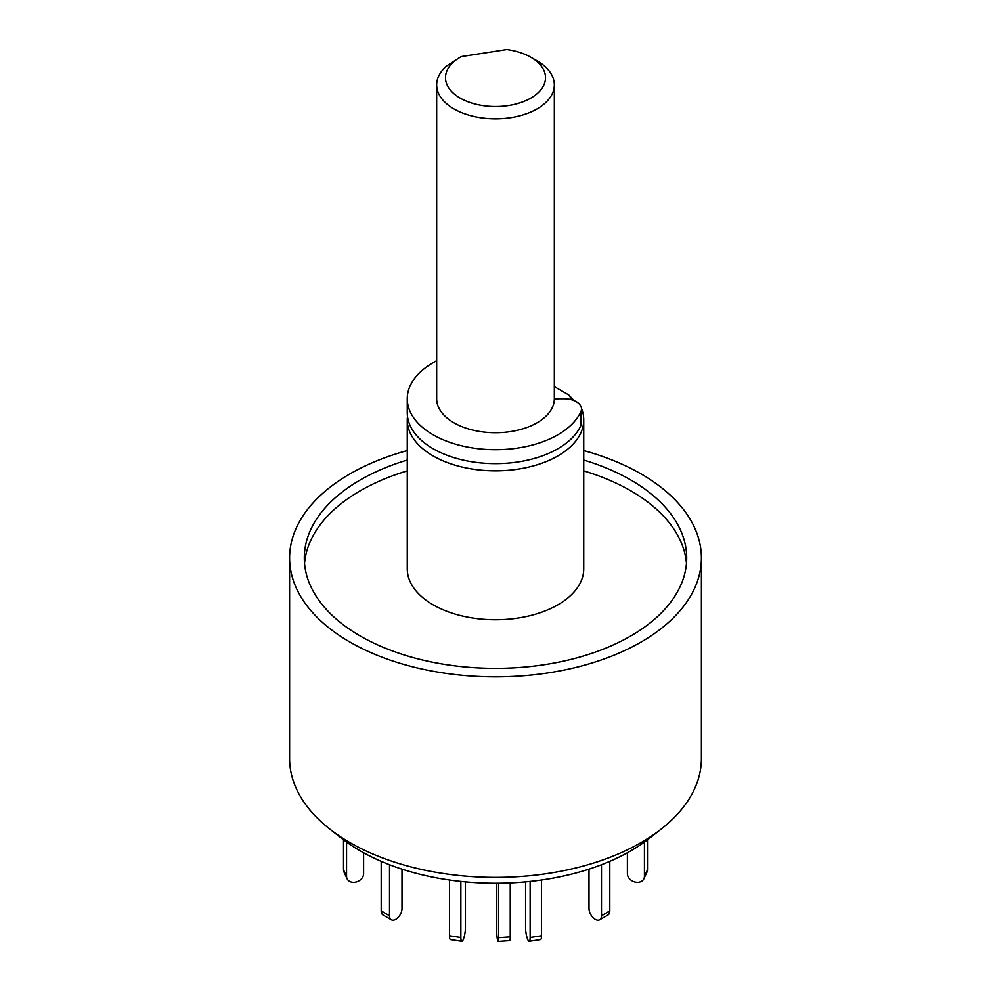 <?xml version="1.0" encoding="UTF-8"?>
<svg xmlns="http://www.w3.org/2000/svg" width="991" height="991" viewBox="0 0 991 991"><rect width="100%" height="100%" fill="white"/><g stroke="black" fill="none" stroke-linecap="round" stroke-linejoin="round"><path stroke-width="1.49" d="M583.736 450.583A205.893 118.87 180 0 1 641.09 473.933A205.893 118.87 180 0 1 701.393 557.983L701.393 758.511A205.893 118.87 180 0 1 661.232 829.046A205.893 118.87 180 0 1 329.768 829.046A205.893 118.87 180 0 1 289.607 758.511L289.607 557.983A205.893 118.87 180 0 1 407.264 450.583M329.768 829.046L341.684 838.386A191.077 110.323 0 0 0 649.316 838.386L661.232 829.046M701.393 557.983A205.893 118.87 180 0 1 495.5 676.853A205.893 118.87 180 0 1 289.607 557.983M407.264 460.059A191.189 110.385 0 0 0 304.311 557.983A191.189 110.385 0 0 0 360.315 636.036A191.189 110.385 0 0 0 568.661 659.956A191.189 110.385 0 0 0 686.689 557.983A191.189 110.385 0 0 0 583.736 460.059M686.453 563.384A191.189 110.385 0 0 0 583.736 470.874M407.264 470.874A191.189 110.385 0 0 0 304.547 563.384M581.99 409.791A88.236 50.95 180 0 1 583.736 419.899L583.736 568.797A88.236 50.95 180 0 1 495.5 619.734A88.236 50.95 180 0 1 407.264 568.797L407.264 419.899A88.236 50.95 180 0 1 407.487 416.294M583.736 419.899A88.236 50.95 180 0 1 495.5 470.836A88.236 50.95 180 0 1 407.264 419.899M554.328 386.614L568.71 394.913L574.136 400.674M568.71 394.913A79.416 45.846 180 0 1 571.733 399.831M554.316 399.423A14.704 8.485 180 0 1 560.026 398.766L563.854 398.766A17.652 10.195 180 0 1 581.494 408.949L581.494 422.884A17.652 10.195 180 0 1 580.937 425.424A88.236 50.95 180 0 1 484.376 463.231A88.236 50.95 180 0 1 407.264 412.69L407.264 398.766A88.236 50.95 180 0 1 436.672 360.786M581.494 408.949A17.652 10.195 180 0 1 580.937 411.5A88.236 50.95 180 0 1 484.376 449.295A88.236 50.95 180 0 1 407.264 398.766M647.482 839.798L647.482 869.776A8.82 6.962 24.9 0 1 646.962 872.167L643.915 878.732A8.82 6.962 24.9 0 1 634.426 881.879A8.82 6.962 24.9 0 1 627.39 873.69L627.39 852.755M644.435 842.04L644.435 876.329A8.82 6.962 24.9 0 1 643.915 878.732M609.799 861.328L609.799 910.964A8.82 5.091 60 0 1 607.979 915.003L599.654 919.809A8.82 5.091 60 0 1 592.853 917.443A8.82 5.091 60 0 1 589.001 908.561L589.001 869.132M601.487 864.722L601.487 915.771A8.82 5.091 60 0 1 599.654 919.809M541.495 880.008L541.495 935.764A8.82 1.871 81.2 0 1 540.566 939.567L529.194 941.326A8.82 1.871 81.2 0 1 526.816 936.805A8.82 1.871 81.2 0 1 525.564 927.675L525.564 881.866M530.135 881.42L530.135 937.523A8.82 1.871 81.2 0 1 529.194 941.326M460.865 881.42L460.865 937.523A8.82 1.871 98.8 0 0 461.806 941.326A8.82 1.871 98.8 0 0 464.184 936.805A8.82 1.871 98.8 0 0 465.436 927.675L465.436 881.866M449.505 880.008L449.505 935.764A8.82 1.871 98.8 0 0 450.434 939.567L461.806 941.326M389.513 864.722L389.513 915.771A8.82 5.091 120 0 0 391.346 919.809A8.82 5.091 120 0 0 398.147 917.443A8.82 5.091 120 0 0 401.999 908.561L401.999 869.132M381.201 861.328L381.201 910.964A8.82 5.091 120 0 0 383.022 915.003L391.346 919.809M346.565 842.04L346.565 876.329A8.82 6.962 155.1 0 0 347.085 878.732A8.82 6.962 155.1 0 0 356.574 881.879A8.82 6.962 155.1 0 0 363.61 873.69L363.61 852.755M343.518 839.798L343.518 869.776A8.82 6.962 155.1 0 0 344.038 872.167L347.085 878.732M498.572 883.229L498.572 937.709A8.82 0.88 85.9 0 1 498.114 941.45A8.82 0.88 85.9 0 1 496.999 936.73A8.82 0.88 85.9 0 1 496.417 927.588L496.417 883.241M510.241 882.919L510.241 936.879A8.82 0.88 85.9 0 1 509.795 940.62L498.114 941.45M530.854 57.255L537.097 60.86A58.828 33.967 180 0 1 554.328 84.879L554.328 398.766A58.828 33.967 180 0 1 495.5 432.72A58.828 33.967 180 0 1 436.672 398.766L436.672 84.879A58.828 33.967 180 0 1 446.495 66.087L460.146 57.255A49.996 28.863 0 0 0 460.146 98.084A49.996 28.863 0 0 0 530.854 98.084A49.996 28.863 0 0 0 530.854 57.255A49.996 28.863 0 0 0 506.81 49.55L461.348 56.586A49.996 28.863 0 0 0 460.146 57.255M554.328 84.879A58.828 33.967 180 0 1 495.5 118.833A58.828 33.967 180 0 1 436.672 84.879M580.937 425.424L580.937 411.5M644.435 876.329L647.482 869.776M601.487 915.771L609.799 910.964M530.135 937.523L541.495 935.764M449.505 935.764L460.865 937.523M381.201 910.964L389.513 915.771M343.518 869.776L346.565 876.329M510.241 936.879L498.572 937.709"/></g></svg>
